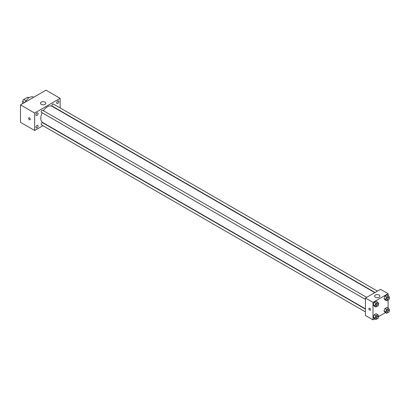 <?xml version="1.0" encoding="UTF-8"?>
<svg xmlns="http://www.w3.org/2000/svg" width="410" height="410" viewBox="0 0 410 410"><rect width="100%" height="100%" fill="white"/><g stroke="black" fill="none" stroke-linecap="round" stroke-linejoin="round"><path stroke-width="0.61" d="M26.04 100.834L23.703 99.486L27.675 97.196A5.166 2.983 120 0 1 28.275 97.406L28.992 97.821M22.622 103.653L22.622 101.362A5.166 2.983 120 0 1 23.703 99.486M24.61 102.505L22.622 101.362M28.884 97.893L27.675 97.196M33.697 97.257L33.471 97.129A8.01 4.623 120 0 0 25.246 102.141M42.947 125.701L34.655 130.488L20.5 122.313L20.5 104.878L45.981 90.169L60.137 98.338L60.137 107.917M57.779 100.962A1.502 0.866 120 0 0 56.8 102.285A1.502 0.866 120 0 0 57.026 103.489A1.502 0.866 120 0 0 58.527 102.623A1.502 0.866 120 0 0 58.527 100.891A1.502 0.866 120 0 0 57.779 100.962M37.018 112.95A1.502 0.866 120 0 0 36.034 114.272A1.502 0.866 120 0 0 36.264 115.476A1.502 0.866 120 0 0 37.766 114.61A1.502 0.866 120 0 0 37.766 112.878A1.502 0.866 120 0 0 37.018 112.95M37.018 125.419A1.502 0.866 120 0 0 36.034 126.741A1.502 0.866 120 0 0 36.264 127.94A1.502 0.866 120 0 0 37.766 127.074A1.502 0.866 120 0 0 37.766 125.342A1.502 0.866 120 0 0 37.018 125.419M34.655 130.488L34.655 113.052L20.5 104.878M34.655 113.052L60.137 98.338M45.038 104.335A2.67 1.543 180 0 1 42.127 104.668A2.67 1.543 180 0 1 40.482 103.243A2.67 1.543 180 0 1 43.152 101.706A2.67 1.543 180 0 1 45.817 103.243A2.67 1.543 180 0 1 45.038 104.335M30.294 119.248A1.168 0.676 60 0 1 30.048 119.787A1.168 0.676 60 0 1 28.879 119.11A1.168 0.676 60 0 1 28.879 117.762A1.168 0.676 60 0 1 29.781 118.075A1.168 0.676 60 0 1 30.294 119.248M30.048 119.787A1.168 0.676 60 0 1 28.884 119.11A1.168 0.676 60 0 1 28.884 117.762M60.137 110.69L60.137 110.982M377.441 291.11L53.397 104.022A1.199 0.692 120 0 0 52.798 104.084A1.199 0.692 120 0 0 51.947 105.554A1.199 0.692 120 0 0 52.193 106.103L375.037 292.499M365.443 309.114L42.599 122.723A1.199 0.692 120 0 0 41.999 122.785A1.199 0.692 120 0 0 41.149 124.256A1.199 0.692 120 0 0 41.4 124.804L365.443 311.892M366.642 297.342L42.599 110.259A1.199 0.692 120 0 0 41.999 110.316A1.199 0.692 120 0 0 41.215 111.376A1.199 0.692 120 0 0 41.4 112.34L365.443 299.423M42.163 112.781A9.343 5.391 120 0 0 40.79 118.229A9.343 5.391 120 0 0 42.727 122.508L365.443 308.827M374.786 292.643L52.07 106.323A9.343 5.391 120 0 0 43.363 110.7M374.694 318.852L372.992 319.831L365.443 315.474L365.443 298.039L380.541 289.316L388.091 293.678L388.091 295.641M385.487 312.62L378.466 316.674M384.99 299.864L384.037 298.506L384.99 296.051L386.896 294.949L384.99 296.051L384.037 298.506L384.99 299.864L386.64 300.817L385.687 299.459L386.64 297.004L388.547 295.902L389.5 297.255L389.233 297.942M374.192 318.565L373.238 317.207L374.192 314.747L376.098 313.65L374.192 314.747L373.238 317.207L374.192 318.565L375.842 319.518L374.889 318.16L375.842 315.7L377.748 314.603L378.702 315.956L378.44 316.643M388.091 299.997L388.091 308.105M372.992 319.831L372.992 302.395L388.091 293.678M384.99 312.328L384.037 310.975L384.99 308.515L386.896 307.413L384.99 308.515L384.037 310.975L384.99 312.328L386.64 313.281L385.687 311.928L386.64 309.468L388.547 308.366L389.5 309.724L389.233 310.406M374.192 306.096L373.238 304.738L374.192 302.283L376.098 301.181L374.192 302.283L373.238 304.738L374.192 306.096L375.842 307.049L374.889 305.691L375.842 303.236L377.748 302.134L378.702 303.492L378.44 304.174M372.992 302.395L365.443 298.039M375.35 297.219A2.67 1.543 180 0 1 374.571 296.128A2.67 1.543 180 0 1 377.241 294.59A2.67 1.543 180 0 1 379.911 296.128A2.67 1.543 180 0 1 378.261 297.552A2.67 1.543 180 0 1 375.35 297.219M370.517 309.683A1.168 0.676 60 0 1 370.276 310.216A1.168 0.676 60 0 1 369.108 309.545A1.168 0.676 60 0 1 369.108 308.197A1.168 0.676 60 0 1 370.005 308.51A1.168 0.676 60 0 1 370.517 309.683M370.276 310.216A1.168 0.676 60 0 1 369.108 309.545A1.168 0.676 60 0 1 369.108 308.197M377.272 306.224L375.842 307.049M378.343 304.097L377.395 303.554A1.199 0.692 120 0 0 376.472 303.871A1.199 0.692 120 0 0 375.949 305.081A1.199 0.692 120 0 0 376.195 305.635L377.138 306.178A1.199 0.692 120 0 0 378.343 305.486A1.199 0.692 120 0 0 378.343 304.097A1.199 0.692 120 0 0 377.415 304.42A1.199 0.692 120 0 0 376.892 305.629A1.199 0.692 120 0 0 377.138 306.178M374.889 305.691L373.238 304.738M375.842 303.236L374.192 302.283M377.748 302.134L376.098 301.181M388.065 299.992L386.64 300.817M389.136 297.865L388.193 297.317A1.199 0.692 120 0 0 387.265 297.639A1.199 0.692 120 0 0 386.743 298.849A1.199 0.692 120 0 0 386.994 299.397L387.937 299.946A1.199 0.692 120 0 0 389.136 299.249A1.199 0.692 120 0 0 389.136 297.865A1.199 0.692 120 0 0 388.214 298.183A1.199 0.692 120 0 0 387.686 299.392A1.199 0.692 120 0 0 387.937 299.946M385.687 299.459L384.037 298.506M386.64 297.004L384.99 296.051M388.547 295.902L386.896 294.949M377.272 318.693L375.842 319.518M378.343 316.561L377.395 316.018A1.199 0.692 120 0 0 376.472 316.341A1.199 0.692 120 0 0 375.949 317.55A1.199 0.692 120 0 0 376.195 318.098L377.138 318.642A1.199 0.692 120 0 0 378.343 317.95A1.199 0.692 120 0 0 378.343 316.561A1.199 0.692 120 0 0 377.415 316.884A1.199 0.692 120 0 0 376.892 318.093A1.199 0.692 120 0 0 377.138 318.642M374.889 318.16L373.238 317.207M375.842 315.7L374.192 314.747M377.748 314.603L376.098 313.65M388.065 312.461L386.64 313.281M389.136 310.329L388.193 309.786A1.199 0.692 120 0 0 387.265 310.109A1.199 0.692 120 0 0 386.743 311.318A1.199 0.692 120 0 0 386.994 311.866L387.937 312.41A1.199 0.692 120 0 0 389.136 311.718A1.199 0.692 120 0 0 389.136 310.329A1.199 0.692 120 0 0 388.214 310.652A1.199 0.692 120 0 0 387.686 311.861A1.199 0.692 120 0 0 387.937 312.41M385.687 311.928L384.037 310.975M386.64 309.468L384.99 308.515M388.547 308.366L386.896 307.413"/></g></svg>
